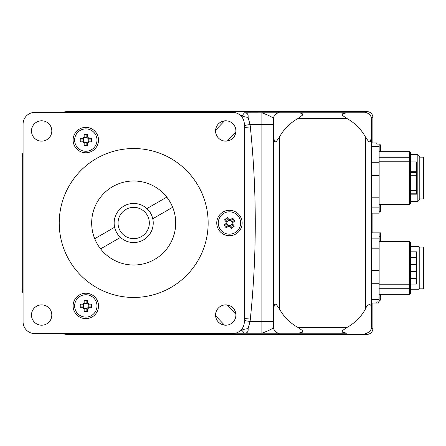 <?xml version="1.0" encoding="UTF-8"?>
<svg xmlns="http://www.w3.org/2000/svg" width="446" height="446" viewBox="0 0 446 446"><rect width="100%" height="100%" fill="white"/><g stroke="black" fill="none" stroke-linecap="round" stroke-linejoin="round"><path stroke-width="0.67" d="M172.652 207.273L152.766 218.757A19.54 19.54 0 0 0 146.907 208.6L166.793 197.121M94.73 238.727L114.616 227.243A19.54 19.54 0 0 0 120.476 237.4L100.59 248.879M152.766 218.757A19.54 19.54 0 0 1 120.476 237.4M114.616 227.243A19.54 19.54 0 0 1 146.907 208.6M149.326 223A15.632 15.632 0 0 1 125.872 236.542A15.632 15.632 0 0 1 125.872 209.458A15.632 15.632 0 0 1 149.326 223M227.973 225.52L226.111 227.053L226.328 227.917L228.235 226.345L227.984 225.52L230.409 225.76L229.991 226.518L231.563 228.43A18.676 9.333 -39.4 0 0 234.367 226.122L233.498 226.339L231.97 224.477L232.795 224.215L232.968 222.459L232.204 222.047L231.97 224.466M228.235 226.345L229.991 226.518M230.409 225.76L231.942 227.622L231.563 228.43M234.367 226.122L232.795 224.215M232.204 222.047L234.066 220.508L234.875 220.887A18.676 9.333 -129.4 0 0 232.572 218.083L232.784 218.947L230.922 220.48L230.66 219.655L228.904 219.482L228.497 220.24L230.916 220.48M232.968 222.459L234.875 220.887M232.572 218.083L230.66 219.655M228.497 220.24L226.958 218.378L227.337 217.57A18.676 9.333 140.6 0 0 224.533 219.878L225.397 219.661L226.93 221.523L226.1 221.785L225.932 223.541L226.691 223.953L226.925 221.534M228.904 219.482L227.337 217.57M224.533 219.878L226.1 221.785M226.691 223.953L224.829 225.492L224.02 225.113A18.676 9.333 50.6 0 0 226.328 227.917M225.932 223.541L224.02 225.113M222.348 214.364A11.178 11.178 0 0 1 239.095 217.353A11.178 11.178 0 0 1 233.503 233.414A11.178 11.178 0 0 1 222.348 214.364M226.735 223.513L228.419 225.565M229.963 225.715L232.015 224.031M232.165 222.487L230.476 220.435M228.937 220.285L226.886 221.969M86.825 308.671L86.825 311.079L87.628 311.464L87.628 308.989L86.825 308.671L88.553 306.937L88.877 307.746L91.346 307.746A18.676 9.333 -90 0 0 91.346 304.116L90.962 304.919L88.553 304.919L88.877 304.116L87.628 302.867L86.831 303.196L88.548 304.913M87.628 308.989L88.877 307.746M88.553 306.937L90.962 306.937L91.346 307.746M91.346 304.116L88.877 304.116M86.831 303.196L86.825 300.777L87.628 300.392A18.676 9.333 180 0 0 83.999 300.392L84.801 300.777L84.801 303.185L83.999 302.867L82.75 304.116L83.079 304.913L84.796 303.196M87.628 302.867L87.628 300.392M83.999 300.392L83.999 302.867M83.079 304.913L80.659 304.919L80.28 304.116A18.676 9.333 90 0 0 80.28 307.746L80.659 306.937L83.073 306.937L82.75 307.746L83.999 308.989L84.796 308.66L83.079 306.943M82.75 304.116L80.28 304.116M80.28 307.746L82.75 307.746M84.796 308.66L84.801 311.079L83.999 311.464A18.676 9.333 -0 0 0 87.628 311.464M83.999 308.989L83.999 311.464M74.633 305.928A11.178 11.178 0 0 1 96.436 302.444A11.178 11.178 0 0 1 87.578 316.967A11.178 11.178 0 0 1 74.633 305.928M84.484 308.353L87.137 308.353M88.236 307.255L88.236 304.601M87.137 303.503L84.484 303.503M83.391 304.601L83.391 307.255M86.825 142.815L86.825 145.223L87.628 145.608L87.628 143.133L86.831 142.804L88.553 141.081L88.877 141.884L91.346 141.884A18.676 9.333 -90 0 0 91.346 138.254L90.962 139.063L88.553 139.063L88.877 138.254L87.628 137.011L86.831 137.34L88.548 139.057M87.628 143.133L88.877 141.884M88.553 141.081L90.962 141.081L91.346 141.884M91.346 138.254L88.877 138.254M86.831 137.34L86.825 134.921L87.628 134.536A18.676 9.333 180 0 0 83.999 134.536L84.801 134.921L84.801 137.329L83.999 137.011L82.75 138.254L83.079 139.057L84.796 137.34M87.628 137.011L87.628 134.536M83.999 134.536L83.999 137.011M83.079 139.057L80.659 139.063L80.28 138.254A18.676 9.333 90 0 0 80.28 141.884L80.659 141.081L83.073 141.081L82.75 141.884L83.999 143.133L84.796 142.804L83.079 141.087M82.75 138.254L80.28 138.254M80.28 141.884L82.75 141.884M84.796 142.804L84.801 145.223L83.999 145.608A18.676 9.333 0 0 0 87.628 145.608M83.999 143.133L83.999 145.608M74.633 140.072A11.178 11.178 0 0 1 87.578 129.033A11.178 11.178 0 0 1 96.436 143.556A11.178 11.178 0 0 1 74.633 140.072M84.484 142.497L87.137 142.497M88.236 141.399L88.236 138.745M87.137 137.647L84.484 137.647M83.391 138.745L83.391 141.399M85.81 318.634A12.7 12.7 0 0 1 74.811 299.578A12.7 12.7 0 0 1 96.815 299.578A12.7 12.7 0 0 1 85.81 318.634M85.81 152.772A12.7 12.7 0 0 1 74.811 133.722A12.7 12.7 0 0 1 96.815 133.722A12.7 12.7 0 0 1 85.81 152.772M229.45 235.7A12.7 12.7 0 0 1 218.451 216.65A12.7 12.7 0 0 1 240.45 216.65A12.7 12.7 0 0 1 229.45 235.7M133.694 265.019A42.019 42.019 0 0 1 97.306 201.993A42.019 42.019 0 0 1 170.077 201.993A42.019 42.019 0 0 1 133.694 265.019M133.694 297.454A74.454 74.454 0 0 1 69.208 185.77A74.454 74.454 0 0 1 198.175 185.77A74.454 74.454 0 0 1 133.694 297.454M244.302 124.116L244.302 321.884A11.724 11.724 0 0 1 232.578 333.608L34.805 333.608A11.724 11.724 0 0 1 23.081 321.884L23.081 124.116A11.724 11.724 0 0 1 34.805 112.392L232.578 112.392A11.724 11.724 0 0 1 244.302 124.116M41.645 141.12A10.163 10.163 0 0 1 32.848 125.872A10.163 10.163 0 0 1 50.448 125.872A10.163 10.163 0 0 1 41.645 141.12M225.737 141.12A10.163 10.163 0 0 1 216.934 125.872A10.163 10.163 0 0 1 234.535 125.872A10.163 10.163 0 0 1 225.737 141.12M225.737 325.206A10.163 10.163 0 0 1 216.934 309.964A10.163 10.163 0 0 1 234.535 309.964A10.163 10.163 0 0 1 225.737 325.206M41.645 325.206A10.163 10.163 0 0 1 32.848 309.964A10.163 10.163 0 0 1 50.448 309.964A10.163 10.163 0 0 1 41.645 325.206M372.889 117.471L372.889 142.971L372.889 117.471A5.865 5.865 -36.9 0 0 367.03 111.606L66.855 111.606A8.597 8.597 0 0 0 63.276 112.392A8.597 8.597 0 0 1 66.855 111.606L367.03 111.606L365.464 112.782C367.432 111.812 372.298 116.674 371.328 118.642L372.889 117.471M372.889 213.132L372.889 232.868L372.889 213.132M372.889 303.029L372.889 328.529L372.889 303.029M366.478 112.871L367.978 113.351M368.463 113.607L369.606 114.499M369.611 114.499L370.498 115.642M370.76 116.127L371.234 117.599M371.328 327.358C372.276 329.404 367.42 334.16 365.464 333.218L367.03 334.394L66.855 334.394L367.025 334.394A5.865 5.865 36.9 0 0 372.889 328.529L371.328 327.358L371.328 118.642M63.276 333.608A8.597 8.597 0 0 0 66.855 334.394A8.597 8.597 0 0 1 63.276 333.608M22.3 289.833A8.597 8.597 0 0 0 23.081 293.418A8.597 8.597 0 0 1 22.3 289.833L22.3 156.167A8.597 8.597 0 0 1 23.081 152.582A8.597 8.597 0 0 0 22.3 156.167L22.3 289.833L23.081 289.053M366.478 333.129L367.978 332.649M368.463 332.393L369.606 331.501M369.611 331.501L370.665 330.057M347.133 333.218L235.577 333.218L347.133 333.218L342.801 332.404L342.21 331.501L342.801 330.341L347.133 327.358L297.811 327.358L302.143 330.341L302.734 331.501L302.143 332.404L297.811 333.218M279.475 333.218C277.507 334.188 272.645 329.326 273.615 327.358C272.645 328.708 268.737 330.659 261.891 333.218L261.913 333.218M278.482 333.134A5.865 5.865 90 0 1 276.96 332.649M276.492 332.404A5.865 5.865 90 0 1 274.429 330.341M274.184 329.873A5.865 5.865 90 0 1 273.699 328.351M297.811 327.358A46.902 46.902 0 0 1 279.475 309.022L279.475 136.978A46.902 46.902 0 0 1 297.811 118.642L347.133 118.642A46.902 46.902 0 0 1 365.464 136.978L365.464 309.022A46.902 46.902 0 0 1 347.133 327.358M347.133 118.642L342.801 115.659L342.21 114.499L342.801 113.596L347.133 112.782L261.891 112.782C268.737 115.336 272.645 117.292 273.615 118.642L273.615 309.022L274.429 304.69L275.333 304.1L276.492 304.69L279.475 309.022M273.615 124.506L261.891 124.506L261.891 321.494L273.615 321.494L273.615 309.022L273.615 327.358M365.464 309.022C367.51 303.079 372.271 303.291 371.328 309.022M371.328 136.978L370.509 141.31L369.611 141.9L368.446 141.31L365.464 136.978M240.561 115.525L241.76 115.798A11.724 7.181 -174.7 0 0 248.082 117.304C248.483 114.327 247.268 112.821 244.43 112.782L299.517 112.866L302.143 113.596L302.734 114.499L302.566 115.085L297.811 118.642M273.615 118.642C272.645 116.674 277.507 111.812 279.475 112.782M279.475 136.978L276.492 141.31L275.333 141.9L274.429 141.31L273.615 136.978M273.699 117.649A5.865 5.865 90 0 1 274.184 116.127M274.429 115.659A5.865 5.865 90 0 1 276.492 113.596M276.96 113.351A5.865 5.865 90 0 1 278.482 112.866M365.464 112.782L347.133 112.782M244.43 112.782L241.526 116.54M244.302 125.482L250.044 124.506L248.082 117.304M244.302 318.611L250.334 319.013C256.918 255.006 256.918 190.994 250.334 126.987L244.302 127.389M241.526 329.46L241.754 330.202A11.724 7.181 174.7 0 1 248.082 328.696L250.044 321.494L244.302 320.518M240.556 330.475L241.754 330.202L244.43 333.218C247.262 333.184 248.478 331.673 248.082 328.696M380.706 241.565L380.706 236.28L379.145 236.28M380.706 236.28L380.706 232.868L379.145 232.868L379.145 238.85L371.328 238.85M378.364 301.925L378.364 303.029L371.328 303.029M419.792 247.43L419.011 246.644L419.011 289.248L410.409 289.248M380.706 294.332L380.706 300.097L379.145 300.331M419.792 288.857L419.792 247.039L423.7 247.039L423.7 288.857L419.792 288.857M380.706 297.047L379.145 297.047M419.792 198.961L423.7 198.961L423.7 157.143L419.792 157.143M417.835 201.503L419.792 199.552L419.792 156.557L417.835 154.6L417.835 201.503L410.409 201.503M380.706 151.668L380.449 144.833M380.449 211.276L380.706 204.435M379.947 151.668L379.925 144.833L379.145 144.833M379.145 211.276L379.925 211.276L379.947 204.435M379.925 151.428L379.145 151.428M379.925 204.675L379.145 204.675M410.409 271.463L416.469 271.463L416.469 251.823L410.409 251.823M410.409 264.428L416.469 264.428L410.409 264.428M410.409 257.537L416.469 257.537M376.798 303.029L376.798 301.925L379.145 301.925L379.145 248.182L371.328 248.182M379.145 248.182L379.145 238.85M379.145 232.868L371.328 232.868M409.629 288.729L409.629 241.565L410.409 242.345L410.409 293.546L409.629 294.332L409.629 288.729L379.145 288.729M379.145 299.612L371.328 299.612M379.145 283.266L371.328 283.266M379.145 270.516L371.328 270.516M409.629 284.197L379.145 284.197M410.409 278.354L416.469 278.354L416.469 271.463M416.469 278.354L416.469 284.069L410.409 284.069M410.409 194.177L416.469 194.177L416.469 161.931L410.409 161.931M410.409 193.787L416.469 193.787M410.409 175.284L416.469 175.284M410.409 190.364L416.469 190.364M371.328 213.132L379.145 213.132L379.145 207.15L371.328 207.15M379.145 207.15L379.145 197.818L371.328 197.818M371.328 175.484L379.145 175.484L379.145 197.818M379.145 175.484L379.145 162.734L371.328 162.734M371.328 146.388L379.145 146.388L379.145 162.734M379.145 146.388L379.145 144.075L376.798 144.075L376.798 142.971L371.328 142.971M409.629 157.271L409.629 204.435L410.409 203.655L410.409 152.454L409.629 151.668L409.629 157.271L379.145 157.271M409.629 161.803L379.145 161.803M410.409 171.727L416.469 171.727M416.469 172.552L410.409 172.552M261.891 112.782L261.891 124.506L250.044 124.506A23.833 19.808 112.1 0 1 250.334 126.987M261.891 333.218L261.891 321.494L250.044 321.494A23.833 19.808 67.9 0 0 250.334 319.013M215.602 315.829L224.472 325.128M226.523 304.913L235.817 313.778M66.855 334.394L67.636 333.608M22.3 156.167L23.081 156.947M66.855 111.606L67.636 112.392M226.523 141.087L235.817 132.222M215.602 130.171L224.472 120.872M419.011 246.644L410.409 246.644M419.792 288.467L419.011 289.248M417.835 154.6L410.409 154.6M409.629 294.332L379.145 294.332M409.629 241.565L379.145 241.565M409.629 151.668L379.145 151.668M409.629 204.435L379.145 204.435"/></g></svg>
